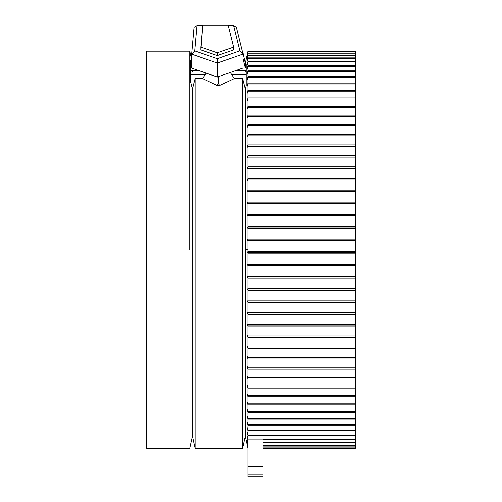 <?xml version="1.0" encoding="UTF-8"?>
<svg xmlns="http://www.w3.org/2000/svg" width="502" height="502" viewBox="0 0 502 502"><rect width="100%" height="100%" fill="white"/><g stroke="black" fill="none" stroke-linecap="round" stroke-linejoin="round"><path stroke-width="0.75" d="M355.466 447.935L263.035 447.935L355.466 447.935L355.466 447.056L355.466 447.935M355.466 51.21L247.938 51.179L355.466 51.185L247.938 51.185L247.273 54.216L247.938 51.21L355.466 51.21L247.938 51.21L247.938 51.7L355.466 51.7L355.466 51.21L355.466 447.056L263.035 446.874L355.466 446.874L355.466 445.042L263.035 445.042L355.466 445.042L355.466 439.545L263.035 439.545L355.466 439.545L355.466 434.952L247.938 434.952L247.938 430.779L247.273 427.71L247.938 430.107L247.938 425.307L247.273 422.289L247.938 424.548L247.938 419.151L247.273 416.177L247.938 418.304L247.938 412.324L247.273 409.412L247.938 411.389L247.938 404.85L247.273 402.02L247.938 403.84L247.938 396.768L247.273 394.026L247.938 395.676L247.938 388.109L247.273 385.461L247.938 386.942L247.938 378.897L247.273 376.362L247.938 377.667L247.938 369.177L247.273 366.761L247.938 367.884L247.938 358.986L247.273 356.696L247.938 357.637L247.938 348.369L247.273 346.211L247.938 346.957L247.938 337.357L247.273 335.349L247.938 335.901L247.938 325.999L247.273 324.141L247.938 324.505L247.938 314.34L247.273 312.646L247.938 312.809L247.938 302.43L247.273 300.899L247.938 300.867L247.938 290.307L247.273 288.951L247.938 288.719L247.938 278.026L247.273 276.847L247.938 276.42L247.938 265.633L247.273 264.636L247.938 264.021L247.938 253.171L247.273 252.368L247.938 251.558L247.938 240.703L247.273 240.088L247.938 239.09L247.938 228.272L247.273 227.845L247.938 226.666L247.938 215.923L247.273 215.691L247.938 214.329L247.938 203.705L247.273 203.668L247.938 202.13L247.938 191.67L247.273 191.833L247.938 190.126L247.938 179.86L247.273 180.218L247.938 178.348L247.938 168.333L247.273 168.885L247.938 166.859L247.938 157.12L247.273 157.866L247.938 155.695L247.938 146.277L247.273 147.211L247.938 144.902L247.938 135.841L247.273 136.958L247.938 134.523L247.938 125.858L247.273 127.15L247.938 124.596L247.938 116.357L247.273 117.826L247.938 115.165L247.938 107.384L247.273 109.028L247.938 106.261L247.938 98.976L247.273 100.776L247.938 97.928L247.938 91.163L247.273 93.121L247.938 90.191L247.938 83.972L247.273 86.08L247.938 83.087L247.938 77.433L247.273 79.68L247.938 76.637L247.938 71.579L247.273 73.957L247.938 70.87L247.938 66.427L247.273 68.925L247.938 65.812L247.938 61.997L247.273 64.607L247.938 61.476L247.938 58.307L247.273 61.024L247.938 57.887L247.938 55.377L247.273 58.182L247.938 55.051L247.938 53.212L247.273 56.092L247.938 51.21L247.273 54.216L247.938 51.386M190.553 54.806L191.638 59.719L189.75 51.179L146.534 51.179L146.534 448.217L146.534 51.179L146.534 448.217L189.75 448.217L192.423 436.138L195.102 448.217L195.102 78.569L192.423 89.03L192.423 436.138M189.75 249.701L189.75 51.179L189.75 249.701M192.423 71.409L192.291 70.763M192.423 249.701L192.423 436.138L192.423 89.03L195.102 78.569L202.576 78.569L217.09 85.434L218.426 83.439L219.757 85.434L234.277 78.569L230.236 72.508L234.277 78.569L242.585 78.569L245.265 89.03L246.156 85.553L246.156 64.4L245.265 68.027L245.265 63.265L242.585 51.185L242.253 51.185L242.585 51.185L245.265 63.265L246.156 59.249L245.265 63.265L245.265 68.027L246.156 64.4L246.156 85.553L245.265 89.03L245.265 249.701L247.938 249.701L245.265 249.701L245.265 436.138L245.265 89.03L242.585 78.569L234.277 78.569L219.757 85.434L217.09 85.434L202.576 78.569L195.102 78.569L195.102 448.217L242.585 448.217L242.585 78.569L242.585 448.217L245.265 436.138L247.938 448.217M247.938 448.01L247.273 444.96L247.938 448.01M247.938 447.056L247.273 443.975L247.938 447.056M247.938 445.324L247.273 442.218L247.938 445.324M247.938 442.814L247.273 439.702L247.938 442.814M247.938 439.545L247.273 436.439L247.938 439.068L247.938 435.529L247.273 432.435L247.938 435.529L355.466 435.529L247.938 435.529L247.938 439.049L263.035 439.049L263.035 466.716L263.035 439.049L355.466 439.068L247.938 439.049L247.938 466.716L247.938 439.049L247.273 436.439L247.938 439.545M192.423 89.03L190.553 81.707L190.553 60.384L191.638 64.827L190.553 60.384L190.553 81.707L192.423 89.03M245.127 70.763L245.265 71.409L245.127 70.763M247.938 466.716L263.035 466.716L263.035 474.214L247.938 474.214L247.938 476.9L263.035 476.9L263.035 474.214L247.938 474.214L247.938 466.716L263.035 466.716M190.553 70.763L199.294 70.763L190.553 70.763M235.181 70.763L246.156 70.763L235.181 70.763M190.553 74.572L205.243 74.572L190.553 74.572M231.61 74.572L246.156 74.572L231.61 74.572M355.466 65.812L247.938 65.812L247.273 68.925L247.938 66.427L247.938 70.87L355.466 70.87L355.466 61.997L247.938 61.997L247.938 65.812L355.466 65.812M247.938 430.779L355.466 430.779L355.466 430.107L247.938 430.107L247.273 427.71L247.938 430.779L247.938 434.952L355.466 434.952L355.466 430.779L247.938 430.779M247.938 358.986L355.466 358.986L355.466 357.637L247.938 357.637L247.273 356.696L247.938 358.986L247.938 367.884L247.273 366.761L247.938 369.177L247.938 377.667L355.466 377.667L355.466 369.177L247.938 369.177L355.466 369.177L355.466 367.884L247.938 367.884L355.466 367.884L355.466 358.986L247.938 358.986M247.938 214.329L355.466 214.329L355.466 203.705L247.938 203.705L247.938 214.329L247.273 215.691L355.466 215.923L247.273 215.691L355.466 215.691L355.466 214.329L247.938 214.329M247.938 253.171L355.466 253.171L355.466 252.368L247.273 252.368L247.938 253.171L247.938 264.021L355.466 264.021L355.466 253.171L247.938 253.171M355.466 395.676L247.938 395.676L247.273 394.026L247.938 396.768L355.466 396.768L355.466 386.942L247.938 386.942L247.273 385.461L247.938 388.109L355.466 388.109L247.938 388.109L247.938 395.676L355.466 395.676M247.938 146.277L355.466 146.277L247.938 146.277L247.938 155.695L355.466 155.695L355.466 144.902L247.938 144.902L247.273 147.211L247.938 146.277M355.466 300.867L247.273 300.899L355.466 300.899L355.466 290.307L247.938 290.307L247.938 300.867L355.466 300.867M247.938 71.579L355.466 71.579L355.466 70.87L247.938 70.87L247.273 73.957L247.938 71.579L247.938 76.637L247.273 79.68L247.938 77.433L355.466 77.433L355.466 76.637L247.938 76.637L355.466 76.637L355.466 71.579L247.938 71.579M355.466 190.126L247.938 190.126L247.273 191.833L247.938 191.67L247.938 202.13L355.466 202.13L355.466 179.86L247.938 179.86L247.938 190.126L355.466 190.126M263.035 447.056L355.466 447.056L263.035 447.056M355.466 52.986L247.938 52.986L247.273 56.092L247.938 53.212L355.466 53.212L355.466 51.819L247.938 51.819L247.938 52.986L355.466 52.986M263.035 445.324L355.466 445.324L263.035 445.324M247.938 106.261L355.466 106.261L355.466 98.976L247.938 98.976L247.938 106.261L247.273 109.028L247.938 107.384L355.466 107.384L355.466 106.261L247.938 106.261M263.035 442.431L355.466 442.431L263.035 442.431M247.938 314.34L355.466 314.34L355.466 312.809L247.273 312.646L247.938 314.34L247.938 324.505L355.466 324.505L355.466 314.34L247.938 314.34M355.466 66.427L247.938 66.427L355.466 66.427M247.938 203.705L355.466 203.668L247.938 203.705M247.938 418.304L355.466 418.304L355.466 412.324L247.938 412.324L247.938 418.304L247.273 416.177L247.938 419.151L355.466 419.151L355.466 418.304L247.938 418.304M355.466 251.558L247.938 251.558L247.273 252.368L355.466 252.368L355.466 240.703L247.938 240.703L247.938 251.558L355.466 251.558M355.466 335.901L247.938 335.901L247.273 335.349L247.938 337.357L355.466 337.357L355.466 324.505L247.938 324.505L247.273 324.141L247.938 325.999L355.466 325.999L247.938 325.999L247.938 335.901L355.466 335.901M247.938 55.377L355.466 55.377L355.466 55.051L247.938 55.051L247.273 58.182L247.938 55.377L247.273 61.024L247.938 58.307L355.466 58.307L355.466 57.887L247.938 57.887L355.466 57.887L355.466 55.377L247.938 55.377M355.466 346.957L247.938 346.957L247.273 346.211L247.938 348.369L247.938 357.637L355.466 357.637L355.466 348.369L247.938 348.369L355.466 348.369L355.466 337.357L247.938 337.357L247.938 346.957L355.466 346.957M247.938 265.633L355.466 265.633L355.466 264.636L247.273 264.636L247.938 265.633L247.938 276.42L247.273 276.847L247.938 278.026L355.466 278.026L355.466 276.847L247.273 276.847L355.466 276.847L355.466 276.42L247.938 276.42L355.466 276.42L355.466 265.633L247.938 265.633M355.466 191.67L247.938 191.67L355.466 191.67M247.938 157.12L355.466 157.12L355.466 155.695L247.938 155.695L247.273 157.866L247.938 157.12L247.938 166.859L247.273 168.885L247.938 168.333L355.466 168.333L355.466 166.859L247.938 166.859L355.466 166.859L355.466 157.12L247.938 157.12M355.466 202.13L247.938 202.13L247.273 203.668L355.466 203.668L355.466 202.13M247.938 144.902L355.466 144.902L355.466 135.841L247.938 135.841L247.938 144.902M263.035 448.01L355.466 448.01L263.035 448.01M247.938 97.928L355.466 97.928L355.466 91.163L247.938 91.163L247.938 97.928L247.273 100.776L247.938 98.976L355.466 98.976L355.466 97.928L247.938 97.928M247.938 412.324L355.466 412.324L355.466 404.85L247.938 404.85L247.938 411.389L355.466 411.389L247.938 411.389L247.273 409.412L247.938 412.324M355.466 134.523L247.938 134.523L247.273 136.958L247.938 135.841L355.466 135.841L355.466 125.858L247.938 125.858L247.938 134.523L355.466 134.523M247.938 116.357L355.466 116.357L355.466 115.165L247.938 115.165L247.273 117.826L247.938 116.357L247.938 124.596L355.466 124.596L355.466 116.357L247.938 116.357M355.466 264.021L247.938 264.021L247.273 264.636L355.466 264.636L355.466 264.021M247.938 312.809L355.466 312.809L355.466 302.43L247.938 302.43L247.938 312.809M247.938 378.897L355.466 378.897L355.466 377.667L247.938 377.667L247.273 376.362L247.938 378.897L247.938 386.942L355.466 386.942L355.466 378.897L247.938 378.897M247.938 83.972L355.466 83.972L247.938 83.972L247.938 90.191L355.466 90.191L355.466 83.087L247.938 83.087L247.273 86.08L247.938 83.972M355.466 61.476L247.938 61.476L355.466 61.476L355.466 58.307L247.938 58.307L247.938 61.476L247.273 64.607L247.938 61.997L355.466 61.997M355.466 239.09L247.938 239.09L247.273 240.088L355.466 240.088L355.466 227.845L247.273 227.845L247.938 228.272L355.466 228.272L247.938 228.272L247.938 239.09L355.466 239.09M355.466 51.7L247.938 51.7L247.273 54.768L247.938 51.819L355.466 51.7M247.938 125.858L355.466 125.858L355.466 124.596L247.938 124.596L247.273 127.15L247.938 125.858M263.035 442.814L355.466 442.814L263.035 442.814M247.938 178.348L355.466 178.348L355.466 168.333L247.938 168.333L247.938 178.348L247.273 180.218L247.938 179.86L355.466 179.86L355.466 178.348L247.938 178.348M247.938 290.307L355.466 290.307L355.466 288.951L247.273 288.951L247.938 290.307M247.938 91.163L355.466 91.163L355.466 90.191L247.938 90.191L247.273 93.121L247.938 91.163M247.938 240.703L355.466 240.703L355.466 240.088L247.273 240.088L247.938 240.703M355.466 226.666L247.938 226.666L247.273 227.845L355.466 227.845L355.466 215.923L247.938 215.923L247.938 226.666L355.466 226.666M247.938 83.087L355.466 83.087L355.466 77.433L247.938 77.433L247.938 83.087M355.466 403.84L247.938 403.84L247.273 402.02L247.938 404.85L355.466 404.85L355.466 396.768L247.938 396.768L247.938 403.84L355.466 403.84M247.938 430.107L355.466 430.107L355.466 425.307L247.938 425.307L247.938 430.107M247.938 425.307L355.466 425.307L355.466 419.151L247.938 419.151L247.938 424.548L355.466 424.548L247.938 424.548L247.273 422.289L247.938 425.307M247.938 288.719L355.466 288.719L355.466 278.026L247.938 278.026L247.938 288.719L247.273 288.951L355.466 288.951L247.938 288.719M247.938 302.43L355.466 302.43L355.466 300.899L247.273 300.899L247.938 302.43M247.938 115.165L355.466 115.165L355.466 107.384L247.938 107.384L247.938 115.165M247.938 55.051L355.466 55.051L355.466 53.212L247.938 53.212L247.938 55.051M245.403 70.763L245.265 71.409M202.576 78.569L206.19 73.148L202.576 78.569M245.265 68.027L242.968 58.678L245.265 68.027M242.585 51.185L242.585 52.515L242.585 51.185M218.426 83.439L218.426 76.674L218.426 83.439L219.757 85.434L217.09 85.434L218.426 83.439M191.638 54.153L191.638 68.128L191.638 54.153L217.429 63.051L217.429 77.026L191.638 68.128L217.429 77.026L217.429 63.051L242.968 54.053L242.968 68.021L217.429 77.026L242.968 68.021L242.968 54.053L236.298 27.259L242.968 54.053L217.429 63.051L191.638 54.153L194.707 50.871L196.947 25.608L202.745 25.608L196.947 25.608L194.707 50.871L217.41 58.703L194.707 50.871L191.638 54.153L194.029 27.259L191.638 54.153M228.059 25.1L202.789 25.1L200.831 47.094L217.366 52.798L233.53 47.1L228.059 25.1L202.789 25.1L200.831 49.893L200.831 47.094L217.366 52.798L233.53 47.1L228.059 25.1M233.53 49.899L233.53 47.1L233.53 49.899L217.366 55.596L217.366 52.798L217.366 55.596L200.831 49.893L217.366 55.596L233.53 49.899M239.824 50.802L217.41 58.703L217.429 63.051L217.41 58.703L239.824 50.802L242.968 54.053L239.824 50.802L233.549 25.608L239.824 50.802M228.184 25.608L233.549 25.608L236.298 27.259L233.549 25.608L228.184 25.608M194.029 27.259L196.947 25.608L194.029 27.259M247.938 51.179L246.156 59.242M263.035 448.217L355.466 448.217"/></g></svg>
